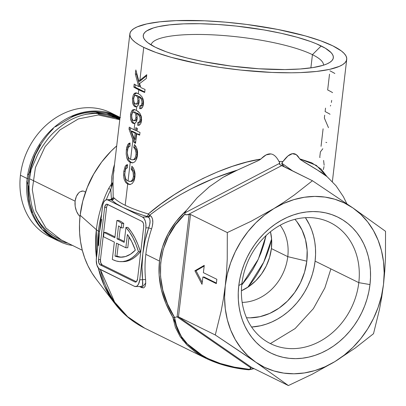 <?xml version="1.0" encoding="UTF-8"?>
<svg xmlns="http://www.w3.org/2000/svg" width="406" height="406" viewBox="0 0 406 406"><rect width="100%" height="100%" fill="white"/><g stroke="black" fill="none" stroke-linecap="round" stroke-linejoin="round"><path stroke-width="0.61" d="M248.03 369.683L248.827 369.815C233.242 368.349 219.037 364.563 206.202 358.457L144.744 328.195L127.636 316.716L114.619 302.079L100.378 269.543A109.178 91.705 116.2 0 0 144.744 328.195C132.833 322.278 122.774 313.96 114.568 303.231A108.519 91.147 -63.8 0 1 98.318 268.016L104.266 285.809L114.568 303.231L95.836 278.648A93.583 78.602 116.2 0 1 80.144 215.241L96.374 229.705L96.461 257.653A108.519 91.147 -63.8 0 1 96.374 229.705A108.519 91.147 -63.8 0 1 108.666 188.506L111.447 184.06L111.782 176.554L113.294 168.586L114.533 164.344M133.594 94.446L134.34 93.461L135.487 92.888L138.304 93.695L138.761 89.807A109.178 23.035 -173.3 0 1 133.833 87.133L134.188 84.083A109.178 23.035 6.7 0 0 138.695 86.549L135.36 74.115L135.853 69.939L138.842 81.215L139.877 80.297L143.744 47.375A109.178 23.035 -173.3 0 1 129.859 33.881L113.279 175.037L112.98 178.518L113.188 197.681L110.437 199.696L111.427 198.996L110.792 189.551L108.666 188.506A108.519 91.147 116.2 0 0 96.374 229.705A22.279 4.699 6.7 0 0 98.425 231.004L99.526 231.547L98.425 231.004A109.178 91.705 -63.8 0 1 101.541 214.383A109.178 91.705 116.2 0 0 98.425 231.004A109.178 91.705 116.2 0 0 97.643 247.599L98.425 231.004A22.279 4.699 -173.3 0 1 96.374 229.705L80.144 215.241L82.783 201.112L87.336 187.313L93.679 174.174L101.662 162.019L111.092 151.144L116.7 145.901A93.583 78.602 116.2 0 0 80.144 215.241L79.485 224.142L79.617 232.953L80.535 241.585L82.225 249.959L84.681 257.993L87.869 265.605L91.766 272.73L95.857 278.673M241.91 283.586A67.492 56.688 116.2 0 0 292.66 348.642A67.492 56.688 116.2 0 0 358.802 282.652L369.983 284.576A75.755 63.63 -63.8 0 1 295.741 358.645A75.755 63.63 -63.8 0 1 238.774 285.626L241.91 283.586A67.492 56.688 -63.8 0 1 330.169 222.569A67.492 56.688 -63.8 0 1 358.802 282.652A67.492 56.688 -63.8 0 1 270.543 343.669A67.492 56.688 -63.8 0 1 241.91 283.586L238.774 285.626L238.246 292.833L238.347 299.963L239.093 306.951L240.464 313.731L242.448 320.232L245.031 326.399L248.183 332.164L251.882 337.477L256.079 342.288L260.748 346.546L265.834 350.211L271.289 353.25L277.07 355.631L283.109 357.336L289.351 358.346L295.741 358.645L302.211 358.239L308.707 357.133L315.157 355.326L321.506 352.85L327.688 349.713L333.646 345.963L339.32 341.619L344.658 336.736L349.612 331.352L354.128 325.526L358.168 319.309L361.685 312.762L364.654 305.946L367.039 298.933L368.821 291.787L369.983 284.576L370.516 277.369L370.409 270.239L369.668 263.25L368.298 256.47L366.313 249.969L363.73 243.803L360.574 238.038L356.879 232.724L352.677 227.918L348.013 223.66L342.928 219.991L337.467 216.951L331.692 214.571L325.653 212.866L319.41 211.856L313.021 211.556L306.545 211.962L300.054 213.069L293.604 214.875L287.255 217.352L281.074 220.488L275.116 224.244L269.437 228.583L264.098 233.465L259.145 238.85L254.633 244.676L250.593 250.893L247.076 257.44L244.107 264.255L241.722 271.269L239.936 278.414L238.774 285.626A75.755 63.63 -63.8 0 1 313.021 211.556A75.755 63.63 -63.8 0 1 369.983 284.576L358.802 282.652L315.097 261.129L358.802 282.652A67.492 56.688 116.2 0 0 308.052 217.601A67.492 56.688 116.2 0 0 241.91 283.586M323.491 65.199A86.788 18.311 6.7 0 0 312.437 54.673L321.171 45.959A95.699 20.188 -173.3 0 1 330.591 61.849A95.699 20.188 -173.3 0 1 251.086 68.193A95.699 20.188 -173.3 0 1 155.422 47.284L147.921 42.792L145.465 40.595L143.897 38.453L143.242 36.393L143.501 34.424L144.673 32.576L146.749 30.866L153.509 27.912L158.137 26.7L169.652 24.857L183.801 23.852L200.051 23.726L217.763 24.472L236.272 26.075L263.951 29.927L281.317 33.322L297.03 37.23L310.488 41.493L316.203 43.711L325.338 48.207L331.129 52.643L332.692 54.785L333.346 56.85L333.087 58.814L331.915 60.661L329.845 62.372L326.886 63.935L323.08 65.325L313.056 67.563L300.161 68.99L284.885 69.563L258.825 68.766L230.994 66.066L203.792 61.687L187.171 58.017L172.514 53.917L166.1 51.745L155.422 47.284A95.699 20.188 -173.3 0 1 144.983 40.047A95.699 20.188 -173.3 0 1 205.472 23.863A95.699 20.188 -173.3 0 1 321.171 45.959L312.437 54.673A86.788 18.311 -173.3 0 1 323.491 65.199M122.982 261.652L128.073 260.845L131.316 259.49L134.472 257.495L137.512 254.882L140.405 251.674L138.471 251.69A66.843 33.424 89.5 0 1 121.095 261.667A66.843 33.424 89.5 0 1 112.939 259.718A66.843 33.424 89.5 0 1 112.32 259.404L114.355 242.098L103.505 236.759L104.012 232.43L105.941 232.415L104.012 232.43L114.862 237.774L116.892 220.468A66.843 33.424 89.5 0 1 121.815 223.503L123.744 223.488A66.843 33.424 -90.5 0 0 118.826 220.453L116.892 220.468L118.826 220.453A66.843 33.424 -90.5 0 1 123.744 223.488L123.231 227.852L123.744 223.488L121.815 223.503L121.303 227.873L123.231 227.852L121.303 227.873L121.815 223.503A66.843 33.424 89.5 0 0 116.892 220.468L114.862 237.774L104.012 232.43L103.505 236.759L114.355 242.098L112.32 259.404A66.843 33.424 89.5 0 0 112.939 259.718L116.207 260.992L119.516 261.606L122.84 261.565L126.139 260.86L129.387 259.505L132.544 257.511L135.584 254.897L138.471 251.69L140.405 251.674L137.888 244.432L134.929 237.906L131.574 232.191L127.875 227.401L125.946 227.416A66.843 33.424 89.5 0 1 138.471 251.69L135.959 244.448L133.001 237.921L129.641 232.212L125.946 227.416L127.875 227.401A66.843 33.424 -90.5 0 1 140.405 251.674A66.843 33.424 -90.5 0 1 123.023 261.652L121.095 261.667M242.164 302.394A46.791 39.301 116.2 0 0 287.773 256.648L306.814 261.195A57.931 48.659 -63.8 0 1 246.488 317.725L250.04 317.842L259.957 316.68L269.741 313.407L279.029 308.139L287.453 301.085L294.69 292.513L300.47 282.749L304.566 272.177L306.814 261.195L287.773 256.648A46.791 39.301 -63.8 0 1 242.164 302.394M251.583 327.033A67.492 56.688 116.2 0 0 315.097 261.129A67.492 56.688 116.2 0 0 305.424 217.687L309.519 224.807L311.823 230.298L313.589 236.094L314.812 242.133L315.472 248.355L315.569 254.709L315.097 261.129L314.056 267.554L312.468 273.923L310.341 280.17L307.702 286.24L304.566 292.071L300.968 297.613L296.943 302.805L292.533 307.596L287.778 311.95L282.718 315.817L277.41 319.162L271.903 321.953L266.25 324.161L260.5 325.769L251.583 327.033M330.89 268.909L324.851 287.94L313.361 308.661L295.121 328.566L270.371 343.583M247.873 287.22A97.146 81.596 116.2 0 0 271.604 239.022L263.702 262.215L247.873 287.22M241.763 284.941L258.287 259.246L266.072 235.566L263.885 244.341L260.967 252.918L257.333 261.256L253.029 269.264L248.086 276.872L241.763 284.941M310.884 67.888L312.437 54.673L310.884 67.888M241.418 290.762A46.791 39.301 116.2 0 0 271.391 248.584L287.773 256.648L271.391 248.584A46.791 39.301 116.2 0 0 270.477 231.745L271.655 239.728L271.391 248.584L269.569 257.45L266.265 265.991L261.596 273.872L255.75 280.795L248.944 286.494L241.418 290.762M111.295 199.691A2.228 1.528 58.6 0 0 111.427 198.996L110.792 189.551A109.178 91.705 116.2 0 0 106.276 199.777A109.178 91.705 -63.8 0 1 110.792 189.551L112.944 182.583M152.194 226.756L151.58 228.882A109.178 91.705 116.2 0 0 145.825 254.344L159.482 261.063L162.466 247.107L168.033 233.846L176.082 221.524L186.476 210.359L197.189 197.747L209.435 186.679L222.94 177.392L230.065 173.484L237.388 170.099L214.49 178.112L191.632 188.592L180.492 194.631L169.698 201.127L159.35 208.019L149.555 215.236L151.245 216.322L152.519 218.895L152.813 222.554L152.194 226.756M145.718 283.058L141.801 287.666L139.486 286.524L141.801 287.666A2.228 1.873 116.2 0 0 141.055 286.514A2.228 1.873 -63.8 0 1 141.801 287.666L143.734 287.874L145.059 286.433L145.683 283.596L145.632 280.069M206.202 358.457L195.971 352.479L187.039 345.08L180.142 336.665L175.402 327.383L172.895 317.396L165.876 303.521L161.253 289.346L159.111 275.111L159.482 261.063L145.825 254.344A109.178 91.705 116.2 0 0 145.602 279.759A2.228 0.726 -5.9 0 0 142.582 279.759L141.983 266.894L142.81 253.826L139.76 279.78L142.582 279.759L139.76 279.78A8.912 4.456 89.5 0 1 135.497 286.555A8.912 4.456 89.5 0 1 134.406 286.296L99.693 269.203A8.912 4.456 89.5 0 1 96.369 258.414L102.469 206.502A8.912 4.456 89.5 0 1 106.737 199.727A8.912 4.456 89.5 0 1 107.823 199.985L111.686 199.955L107.823 199.985L142.536 217.078L148.286 217.032L133.574 211.968L123.013 207.461L116.309 203.68L111.158 199.742A2.228 2.162 63.8 0 0 111.427 199.716A2.228 2.162 -116.2 0 1 111.158 199.742L111.686 199.955A2.228 2.106 135.9 0 0 114.096 197.925A109.178 23.035 6.7 0 0 125.195 205.284L127.687 184.096L125.698 182.487L124.282 179.625L123.657 175.671L123.81 171.388L125.109 166.496L126.225 165.1L127.52 164.608L127.469 167.82L126.104 168.48L125.444 169.546L124.713 174.484L125.601 178.625L126.52 179.909L128.042 181.046L130.225 162.466L128.24 160.857L126.824 157.995L126.2 154.036L126.352 149.758L127.651 144.861L128.763 143.47L130.062 142.973L130.006 146.185L128.646 146.85L127.986 147.916L127.256 152.854L128.144 156.995L129.062 158.274L130.585 159.411L132.889 139.806L129.027 129.078L129.255 127.134A109.178 23.035 6.7 0 0 134.071 129.742L134.812 123.404L133.178 123.404L131.559 121.922L130.737 119.699L130.458 116.299L131.087 112.406L132.173 110.31L133.955 109.518L136.35 110.33L136.771 106.763L135.36 106.849L134.285 106.23L133.229 104.738L132.696 103.063L132.457 98.952L133.3 95.065L132.523 98.252L132.574 102.429L133.721 105.601L135.162 106.773M219.306 363.761L218.636 363.537M113.279 175.001L112.964 182.431L113.188 197.681A2.228 2.162 -116.2 0 1 112.02 199.519A2.228 2.162 63.8 0 0 113.188 197.681L114.096 197.925A2.228 2.106 -44.1 0 1 111.686 199.955A111.406 23.502 -173.3 0 0 123.013 207.461L142.536 217.078A8.912 4.456 89.5 0 1 145.861 227.867L142.81 253.826L145.054 240.743L148.682 227.842L145.861 227.867L148.682 227.842L149.718 224.416L150.088 221.184L149.631 218.57L148.286 217.032L142.536 217.078L144.12 218.555L145.307 221.123L145.921 224.391L145.861 227.867L139.76 279.78L138.466 284.23L136.989 286.027L136.147 286.458L134.406 286.296L98.866 268.62L96.922 265.159L96.258 260.144L99.419 232.46L98.592 245.528M114.076 170.033L113.365 174.347M322.826 148.738L320.39 151.89L319.796 156.929M323.1 128.788L321.044 146.312M325.531 108.118L325.125 111.589A109.178 23.035 -173.3 0 1 330.053 114.264M329.52 74.156L327.662 89.959A109.178 23.035 -173.3 0 1 332.595 92.634M129.859 33.881A109.178 23.035 -173.3 0 1 212.125 21.183A109.178 23.035 -173.3 0 1 332.844 45.863A109.178 23.035 -173.3 0 1 346.729 59.357A109.178 23.035 -173.3 0 1 264.468 72.055A109.178 23.035 -173.3 0 1 143.744 47.375L139.877 80.297L146.764 74.724L146.322 78.48L139.573 83.626L140.836 87.579A109.178 23.035 6.7 0 0 145.038 89.421L144.678 92.472A109.178 23.035 -173.3 0 1 138.761 89.807L138.304 93.695L140.212 94.913L142.054 96.938L143.024 98.957L143.577 102.089L143.313 105.144L142.623 107.072L141.537 108.321L139.618 108.646L139.796 105.804L140.882 105.651L141.532 105.012L142.095 102.013L141.273 99.196L139.771 97.547L138.233 96.587L139.04 99.201L139.055 102.647L138.273 105.159L136.771 106.763L136.35 110.33L139.664 112.964L141.395 116.801L141.587 120.196L140.669 123.713M138.862 125.287L137.664 125.287L138.948 125.256L140.161 124.439L138.948 125.256L137.664 125.287L137.837 122.445L138.928 122.287L139.816 121.15L140.146 119.288L139.969 117.395L138.431 114.761L136.279 113.228L137.086 115.842L137.157 118.877L136.32 121.8L134.812 123.404L134.071 129.742A109.178 23.035 6.7 0 0 135.492 130.427L135.817 127.651A109.178 23.035 6.7 0 0 137.309 128.337L136.979 131.113A109.178 23.035 6.7 0 0 139.989 132.407L139.664 135.183A109.178 23.035 -173.3 0 1 136.655 133.884L135.548 143.313A109.178 23.035 -173.3 0 1 134.061 142.628L132.889 139.806L130.585 159.411L132.417 159.847L133.848 159.441L134.944 158.233L135.711 156.346L136.076 153.717L135.853 151.296L135.051 149.119L133.721 147.444L134.457 144.566L135.888 146.383L137.02 148.921L137.573 151.986L137.34 156.229L136.599 159.172L134.762 161.928L132.463 162.877L130.225 162.466L128.042 181.046L129.874 181.482L131.305 181.071L132.402 179.868L133.168 177.975L133.533 175.346L133.31 172.926L132.508 170.753L131.179 169.074L131.914 166.201L133.351 168.013L134.477 170.55L135.036 173.621L134.878 177.336L134.056 180.802L132.219 183.558L129.925 184.512L127.687 184.096L125.195 205.284A109.178 23.035 6.7 0 0 148.322 213.967L160.867 204.015L174.311 194.677L188.43 186.105L202.99 178.437L217.758 171.804L232.486 166.308L246.929 162.045L260.86 159.081C264.504 155.249 267.843 153.534 270.873 153.94C273.898 154.346 276.613 156.873 279.008 161.517L283.028 161.481C286.484 156.731 289.595 154.133 292.361 153.686C295.132 153.24 297.542 154.945 299.603 158.807L311.762 162.816L321.136 169.099L326.972 176.58L316.36 165.379L299.603 158.807L303.678 161.761L321.999 172.804L327.033 176.63L336.026 185.775L343.4 196.732L346.856 203.782L343.4 196.732L336.026 185.775L327.033 176.63L316.634 169.51L300.511 159.705L296.248 154.63L292.361 153.686L287.95 155.97L283.028 161.481L281.033 161.481A109.178 91.705 -63.8 0 1 282.865 161.486L282.865 161.486A109.178 91.705 116.2 0 0 281.033 161.481L279.196 161.517A109.178 91.705 -63.8 0 1 281.033 161.481A109.178 91.705 116.2 0 0 279.196 161.517L279.866 163.202L279.404 164.232L280.074 164.658L279.404 164.232L279.866 163.202L184.897 212.886L186.476 210.359L197.189 197.747L209.435 186.679L222.94 177.392L237.388 170.099L259.5 159.994L266.097 154.919L270.873 153.94C273.903 154.346 276.613 156.873 279.008 161.517L279.866 163.202L184.897 212.886L186.476 210.359C170.901 224.777 161.903 241.682 159.482 261.063C157.386 279.998 161.862 298.775 172.895 317.396L174.555 317.441L167.526 303.937L162.826 290.133L160.532 276.268L160.69 262.57L163.288 249.274L168.287 236.602L175.605 224.772L185.116 213.982L185.608 214.789L187.739 214.769L281.708 165.607L312.437 180.736L294.299 194.976L284.398 201.883L273.847 208.613L283.728 203.406L293.969 199.6L304.383 197.255L314.797 196.413L325.033 197.088L334.92 199.27L344.278 202.924L352.956 207.979L360.807 214.353L367.689 221.94L373.484 230.608L378.103 240.21L381.457 250.578L383.492 261.535L384.177 272.898L383.492 284.469L384.746 271.299L385.467 257.947L385.533 231.308L352.956 207.979L312.437 180.736L280.074 164.658L281.708 165.607L187.739 214.769L189.135 214.444L185.608 214.789L184.694 213.383L184.897 212.886L184.694 213.383L185.116 213.982C156.802 239.545 152.311 283.576 174.555 317.441L177.102 316.853L174.555 317.441L172.895 317.396L182.949 340.522L206.446 358.579M373.505 333.717L379.397 309.742L381.701 297.273L383.492 284.469L381.457 296.05L378.098 307.443L373.484 318.456L367.684 328.896L360.802 338.589L352.956 347.363L344.273 355.077L334.914 361.589L325.028 366.796L314.792 370.602L304.378 372.947L293.959 373.789L283.723 373.114L273.842 370.932L264.479 367.283L255.8 362.223L247.954 355.849L241.073 348.262L235.272 339.594L230.659 329.992L227.304 319.623L225.269 308.667L224.584 297.304L225.269 285.733L227.304 274.151L230.659 262.758L235.277 251.745L241.078 241.306L247.959 231.613L255.805 222.838L264.484 215.124L273.847 208.613L251.263 221.184L227.309 232.572L227.238 259.216L226.523 272.563L225.269 285.733L223.478 298.542L221.174 311.006L215.281 334.98L178.478 316.863L190.51 214.454L227.309 232.572L190.51 214.454L189.135 214.444L177.102 316.853L250.725 367.785L251.39 367.379L249.614 369.369L250.725 367.785L177.102 316.853L189.135 214.444L190.51 214.454L178.478 316.863L215.281 334.98L255.8 362.223L288.377 385.553L251.578 367.435L178.478 316.863L177.102 316.853L178.478 316.863L251.578 367.435L288.377 385.553L312.315 374.17L334.914 361.589L355.341 347.972L373.505 333.717L379.397 309.742L381.701 297.273L383.492 284.469L384.746 271.299L385.467 257.947L385.533 231.308L352.956 207.979A91.355 76.729 -63.8 0 1 383.492 284.469A91.355 76.729 -63.8 0 1 334.914 361.589A91.355 76.729 -63.8 0 1 255.8 362.223L288.377 385.553L312.315 374.17L334.914 361.589L355.341 347.972L373.505 333.717M324.698 115.197L324.364 118.06L328.479 127.682M101.662 219.377L99.419 232.46L102.748 204.852L103.763 202.056L105.24 200.254L106.961 199.737L107.823 199.985L123.013 207.461A111.406 23.502 -173.3 0 0 146.612 216.322A2.228 1.396 106.7 0 0 148.322 213.967A2.228 1.396 -73.3 0 1 146.612 216.322L147.571 216.677A2.228 1.873 116.2 0 0 149.555 215.236L150.271 215.591C153.174 217.88 153.61 222.31 151.58 228.882A109.178 91.705 116.2 0 0 145.825 254.344A109.178 91.705 116.2 0 0 145.602 279.759A2.228 0.726 174.1 0 0 142.582 279.759A111.406 93.573 -63.8 0 1 142.81 253.826A111.406 93.573 -63.8 0 1 148.682 227.842L151.58 228.882L148.682 227.842C150.672 222.564 150.54 218.961 148.286 217.032A2.228 1.873 116.2 0 0 150.271 215.591A2.228 1.873 -63.8 0 1 148.286 217.032L147.571 216.677A2.228 1.873 -63.8 0 0 149.555 215.236L148.322 213.967C178.681 187.455 226.279 164.242 260.86 159.081L258.049 160.73L237.388 170.099C205.669 179.741 176.392 194.784 149.555 215.236L148.322 213.967A109.178 23.035 6.7 0 1 125.195 205.284A109.178 23.035 6.7 0 1 114.096 197.925M280.15 225.244A46.791 39.301 -63.8 0 1 287.773 256.648A46.791 39.301 116.2 0 0 280.15 225.244M151.113 44.949A86.788 18.311 -173.3 0 1 216.936 35.078A86.788 18.311 -173.3 0 1 312.437 54.673A86.788 18.311 6.7 0 0 216.936 35.078A86.788 18.311 6.7 0 0 151.113 44.949M332.844 45.863L320.659 40.773L305.307 35.906L277.658 29.43L246.625 24.436L225.366 22.147L204.604 20.802L176.128 20.645L159.979 21.792L146.845 23.893L137.223 26.867L133.853 28.648L131.483 30.602L130.148 32.708L129.854 34.952L130.6 37.301L132.386 39.747L135.193 42.254L138.989 44.807L143.744 47.375L155.934 52.47L171.286 57.337L198.93 63.808L219.402 67.33L240.606 70.06L271.984 72.441L291.452 72.796L300.46 72.593L316.609 71.446L329.743 69.345L339.365 66.371L342.74 64.595L345.105 62.641L346.44 60.535L346.739 58.291L345.988 55.937L344.202 53.496L341.395 50.983L332.844 45.863M216.337 283.627L216.845 279.298L203.391 272.675L204.254 265.346L194.89 270.777L202.021 284.327L202.883 276.999L216.337 283.627L202.883 276.999L202.021 284.327L194.89 270.777L196.052 270.766L202.234 282.52L196.052 270.766L194.89 270.777L204.254 265.346L203.391 272.675L216.845 279.298L216.337 283.627M294.939 219.321L296.796 221.544L302.034 230.019L305.525 239.707L307.144 250.233L306.814 261.195A57.931 48.659 -63.8 0 0 294.939 219.321M284.362 166.912L281.779 163.699L282.865 161.486L281.794 163.187L292.929 171.129L281.794 163.187L282.185 164.486L284.362 166.912M253.648 368.455L249.614 369.369L234.348 367.131L220.346 363.497L207.852 358.523L197.088 352.306L188.237 344.953L181.457 336.589L176.869 327.363L174.555 317.441C176.174 343.999 208.41 366.303 249.614 369.369L249.106 369.78L249.614 369.369M116.933 256.064L115.005 256.079A62.387 31.196 89.5 0 0 121.059 257.211A62.387 31.196 89.5 0 0 135.325 250.137A62.387 31.196 89.5 0 0 127.413 234.465L125.85 247.761L127.783 247.746L129.057 236.891L127.783 247.746L125.85 247.761L116.522 243.169L115.005 256.079L120.217 257.196L125.439 256.562L130.519 254.181L135.325 250.137L131.717 241.6L127.413 234.465L125.85 247.761L116.522 243.169L115.005 256.079L116.933 256.064L118.344 244.067L116.933 256.064A62.387 31.196 -90.5 0 0 122.023 257.176M135.497 286.555L141.136 286.514L142.201 285.941L142.785 284.129L142.582 279.759L142.567 285.185M107.808 204.553A4.456 2.228 -90.5 0 0 106.57 207.552L104.636 207.567L106.57 207.552L100.47 259.47L98.541 259.485L104.636 207.567A4.456 2.228 89.5 0 1 106.773 204.182A4.456 2.228 89.5 0 1 107.316 204.309L142.029 221.402A4.456 2.228 89.5 0 1 143.694 226.797L137.593 278.714A4.456 2.228 89.5 0 1 135.457 282.099A4.456 2.228 89.5 0 1 134.914 281.972L100.201 264.879L102.129 264.864L100.201 264.879A4.456 2.228 89.5 0 1 98.541 259.485L98.815 262.855L100.201 264.879L134.914 281.972L135.787 282.048L136.599 281.459L137.593 278.714L143.694 226.797L143.607 224.213L143.151 222.727L142.029 221.402L106.885 204.188L105.631 204.822L104.636 207.567L98.541 259.485L100.47 259.47A4.456 2.228 -90.5 0 0 102.129 264.864L136.355 281.713L102.129 264.864L100.744 262.839L100.47 259.47L106.57 207.552L106.925 205.979L107.955 204.431M124.297 241.453L118.958 238.824L120.333 227.121L118.958 238.824L117.029 238.84L124.19 242.367L125.946 227.416L124.19 242.367L117.029 238.84L118.547 225.929A62.387 31.196 89.5 0 1 121.303 227.873A62.387 31.196 -90.5 0 0 118.547 225.929L117.029 238.84L118.958 238.824L124.297 241.453M114.969 236.86L105.941 232.415L114.969 236.86M134.914 281.972L136 281.962L134.914 281.972M136.523 74.105L139.857 86.539L138.695 86.549L139.857 86.539L136.523 74.105L135.36 74.115L138.695 86.549A109.178 23.035 -173.3 0 1 134.188 84.083L133.833 87.133A109.178 23.035 6.7 0 0 138.761 89.807A109.178 23.035 6.7 0 0 144.678 92.472L145.038 89.421A109.178 23.035 -173.3 0 1 140.836 87.579L139.573 83.626L146.322 78.48L146.764 74.724L138.842 81.215L139.999 81.205L146.652 75.689L139.999 81.205L138.842 81.215L135.853 69.939L135.36 74.115L136.523 74.105L136.634 73.161M133.833 87.133L134.995 87.123L135.274 84.722L134.995 87.123L133.833 87.133M144.734 92L134.995 87.123A107.844 22.751 6.7 0 0 144.734 92M140.816 108.646L139.618 108.646L140.902 108.62L142.12 107.803L143.313 105.144L143.577 102.089L142.816 98.404M139.618 108.646L140.78 108.635L140.953 105.799L142.394 105.382L143.211 103.271L142.049 103.281L141.227 105.398L139.796 105.804L139.618 108.646M140.522 105.783L139.796 105.804M141.922 100.754L142.049 103.281L143.211 103.271L143.079 100.734L142.694 99.637L143.257 101.987L142.937 104.489L142.054 105.636L140.09 105.829M138.502 96.704L139.979 96.861L142.146 98.795L139.659 96.694L138.502 96.704L139.359 97.217M140.989 98.805L141.537 99.648M139.39 96.577L138.233 96.587L139.659 96.694M136.995 106.641L138.69 104.205L139.111 102.236L139.04 99.201L138.233 96.587M136.553 106.849L134.909 106.656L136.066 106.646L134.873 105.58L134 103.637L135.051 105.814L136.69 106.885M133.752 102.525L133.569 100.155L134 103.637M133.65 98.242L132.523 98.252L133.65 98.242M136.649 92.878L134.929 94.151L133.818 97.354L135.096 93.903L136.365 92.938M142.054 96.938L140.212 94.913L138.086 93.583L135.995 92.883M134.67 93.202L133.3 95.065M138.405 96.587L137.34 95.542L136.183 95.552L137.609 97.384L137.918 100.774L139.075 100.769L139.136 99.942M137.111 104.083L138.106 103.54L139.075 100.769L137.918 100.774L136.944 103.555L135.954 104.093L137.111 104.083M135.376 95.344L136.183 95.552L134.975 95.456L134.254 96.202L133.554 99.363L134.168 102.677L135.508 104.012L134.503 103.225L133.894 101.982L133.625 98.445L134.594 95.745L136.594 95.334M135.508 104.012L136.944 103.555L137.918 100.774L137.609 97.384L136.183 95.552L137.34 95.542L136.553 95.334M142.394 105.382L142.054 105.636M142.146 98.795L142.694 99.637M139.877 97.79L139.649 97.156M140.953 105.799L140.78 108.635L141.095 108.691M139.136 99.891L138.74 102.358L138.106 103.54L137.294 104.063M137.34 95.542L138.126 96.186M136.523 95.334L137.137 95.446M135.746 95.74L136.127 95.451M140.161 124.439L141.075 122.805L141.618 119.709L140.862 115.04M137.664 125.287L138.827 125.276L138.999 122.434L140.44 122.023L141.258 119.912L140.095 119.922L139.273 122.039L137.837 122.445L137.664 125.287M138.568 122.424L137.837 122.445M139.969 117.395L140.095 119.922L141.258 119.912L141.126 117.375L140.74 116.273L141.303 118.628L140.978 121.13L140.095 122.277L138.136 122.47M136.548 113.345L138.025 113.502L140.192 115.436L137.705 113.335L136.548 113.345L137.406 113.858M139.03 115.446L139.583 116.289M137.436 113.218L136.279 113.228L137.705 113.335M135.041 123.277L136.731 120.846L137.157 118.877L137.086 115.842L136.279 113.228M134.599 123.49L133.204 123.414M132.716 109.838L131.975 110.564L130.869 113.183L130.57 114.893L131.696 114.883L130.57 114.893L130.615 119.065L131.767 122.242L132.955 123.297L134.112 123.287L132.914 122.216L132.046 120.277L133.097 122.455L134.736 123.525M131.798 119.161L131.61 116.796L132.046 120.277M134.696 109.518L132.975 110.792L131.864 113.995L133.143 110.544L134.411 109.579M140.1 113.573L138.258 111.554L136.132 110.219L134.041 109.524M136.452 113.223L135.386 112.178L134.229 112.188L135.655 114.025L135.964 117.415L137.121 117.405L137.182 116.578M135.157 120.719L136.152 120.181L137.121 117.405L135.964 117.415L134.99 120.196L133.995 120.729L135.157 120.719M133.422 111.98L134.229 112.188L133.016 112.097L132.3 112.843L131.6 116.004L132.214 119.313L133.554 120.653L132.549 119.866L131.94 118.618L131.671 115.086L132.64 112.381L134.635 111.97M133.554 120.653L134.99 120.196L135.964 117.415L135.655 114.025L134.229 112.188L135.386 112.178L134.594 111.97M140.44 122.023L140.095 122.277M140.192 115.436L140.74 116.273M137.918 114.426L137.695 113.797M138.999 122.434L138.827 125.276L139.141 125.332M137.182 116.527L136.786 118.999L136.152 120.181L135.34 120.699M135.386 112.178L136.172 112.827M134.569 111.975L135.183 112.086M133.792 112.381L134.168 112.092M139.664 135.183L139.989 132.407A109.178 23.035 -173.3 0 1 136.979 131.113L137.309 128.337A109.178 23.035 -173.3 0 1 135.817 127.651L135.492 130.427A109.178 23.035 -173.3 0 1 134.071 129.742A109.178 23.035 -173.3 0 1 129.255 127.134L129.027 129.078L134.061 142.628A109.178 23.035 6.7 0 0 135.548 143.313L136.655 133.884A109.178 23.035 6.7 0 0 139.664 135.183M139.72 134.706A107.844 22.751 -173.3 0 1 137.817 133.873L136.655 133.884L137.817 133.873A107.844 22.751 6.7 0 0 139.72 134.706M135.609 142.8A107.844 22.751 -173.3 0 1 135.218 142.618L134.061 142.628L135.218 142.618L130.189 129.067L129.027 129.078L130.189 129.067L130.341 127.773L130.189 129.067L135.218 142.618A107.844 22.751 6.7 0 0 135.609 142.8M135.168 133.198L136.325 133.188A107.844 22.751 -173.3 0 1 132.493 131.265L131.336 131.275A109.178 23.035 6.7 0 0 135.168 133.198L134.462 139.207L135.619 139.197L136.325 133.188L135.168 133.198A109.178 23.035 -173.3 0 1 131.336 131.275L132.493 131.265A107.844 22.751 6.7 0 0 136.325 133.188L135.619 139.197L134.462 139.207L131.336 131.275L134.462 139.207L135.168 133.198M136.649 130.417L135.492 130.427L136.649 130.417L136.918 128.159L136.649 130.417M132.178 159.842L134.98 159.446L135.761 158.731L136.873 156.33L137.157 154.838L135.995 154.843L137.157 154.838L136.766 150.377L134.878 147.434L133.721 147.444L135.228 149.459L136.04 152.57L135.995 154.843L135.244 157.655L133.848 159.441L132.178 159.842L130.499 159.37L129.032 158.244M132.701 162.852L130.143 162.425L132.463 162.877L134.762 161.928L136.599 159.172L137.487 155.173L137.573 151.986L137.02 148.921L135.888 146.383L134.457 144.566L133.721 147.444L134.878 147.434L135.35 145.592L134.878 147.434L136.386 149.444L137.203 152.549L137.04 155.605L136.056 158.31M132.123 162.892L132.463 162.877M127.895 156.432L127.291 153.641L127.377 150.519L128.316 147.271L130.006 146.185L130.062 142.973L128.179 144.049L126.829 147.063L126.352 149.758L127.489 149.748L126.352 149.758L126.2 154.036L126.824 157.995L127.448 159.588L128.24 160.857L130.143 162.425L131.305 162.415L129.377 160.822L128.595 159.558L127.388 154.493L128.306 158.908M127.514 149.748L128.002 147.033L129.347 144.028L128.174 146.424L127.514 149.748M129.362 160.801L131.042 162.278L132.97 162.877M129.94 143.45L129.347 144.028M135.761 158.731L134.132 159.781M126.489 179.873L128.042 181.046L131.021 181.472L132.442 181.076L133.858 179.285L134.614 176.468L133.452 176.478L134.614 176.468L134.66 174.184L133.843 171.078L132.336 169.063L131.179 169.074L133.066 172.027L133.452 176.478L132.701 179.29L131.305 181.071M130.159 184.481L127.606 184.055L129.925 184.512L132.219 183.558L134.056 180.802L134.944 176.803L135.036 173.621L134.477 170.55L133.351 168.013L131.914 166.201L131.179 169.074L132.336 169.063L132.808 167.221L132.336 169.063L133.843 171.078L134.66 174.184L134.498 177.234L133.518 179.939M129.58 184.527L129.925 184.512M125.109 166.496L123.81 171.388L124.946 171.378L123.81 171.388L123.86 177.747L124.282 179.625L125.698 182.487L127.606 184.055L128.763 184.05L126.839 182.456L126.053 181.188L125.434 179.589L124.82 175.62L125.764 180.538M124.977 171.378L125.459 168.663L126.809 165.658L125.632 168.054L124.977 171.378M125.352 178.067L124.749 175.27L125.18 170.327L126.164 168.424L127.469 167.82L127.52 164.608L125.637 165.678M126.819 182.431L128.504 183.908L130.427 184.507M127.398 165.085L126.809 165.658M133.224 180.36L131.595 181.411M113.188 197.681L111.427 198.996A2.228 1.528 -121.4 0 1 111.295 199.686M112.584 183.06L111.447 184.06L108.666 188.506L110.792 189.551L111.457 187.014A22.279 12.967 -136.7 0 1 111.447 184.06L111.457 187.014L112.964 182.431L111.447 184.06M316.36 169.358L316.086 169.206M248.827 369.815L249.106 369.78M251.136 367.42L250.725 367.785L251.578 367.435L250.725 367.785M329.911 70.822A109.178 23.035 -173.3 0 1 334.843 73.496M331.682 100.378L331.382 102.464M330.667 105.321L330.382 106.017M325.891 142.364L326.728 142.552M323.602 160.431L324.145 165.262M324.034 166.536L323.364 169.576M319.735 157.457L320.024 157.482M204.04 276.993L202.883 276.999L204.04 276.993L216.398 283.078L204.04 276.993M204.167 266.057L196.052 270.766L204.167 266.057M284.398 201.883L273.847 208.613A91.355 76.729 -63.8 0 1 352.956 207.979L312.437 180.736L294.299 194.976L284.398 201.883M226.523 272.563L225.269 285.733A91.355 76.729 -63.8 0 1 273.847 208.613L251.263 221.184L227.309 232.572L227.238 259.216L226.523 272.563M246.224 355.656L255.8 362.223A91.355 76.729 -63.8 0 1 225.269 285.733L223.478 298.542L221.174 311.006L215.281 334.98L246.224 355.656M84.296 191.383L85.488 192.261L84.296 191.383L82.946 191.008L84.296 191.383M81.51 191.15L82.946 191.008L80.058 191.794L78.657 192.926L80.058 191.794M77.399 194.489L78.657 192.926L76.343 196.438L77.399 194.489M75.557 198.696L76.343 196.438L75.09 201.168L29.531 178.736L75.09 201.168L75.557 198.696M61.144 239.844L45.929 228.02L35.926 210.592L32.287 189.592L35.444 167.46L45.03 146.769L59.921 129.935L78.394 118.912L98.293 114.979L119.78 119.699L116.943 118.303A66.843 56.145 116.2 0 0 107.651 114.883L111.513 116.04L118.42 119.059M106.722 114.654A66.843 56.145 116.2 0 0 85.6 114.304L95.04 113.375L100.678 113.644L106.722 114.654M29.156 191.383L29.059 185.095L29.531 178.736L31.003 170.337A66.843 56.145 116.2 0 0 29.531 178.736A66.843 56.145 116.2 0 0 29.13 190.921M87.254 187.516L91.543 177.955L94.618 172.545A73.527 61.758 116.2 0 0 87.275 187.465M58.22 238.403L53.404 235.719L48.918 232.486L44.802 228.73L41.092 224.488L37.834 219.798L34.216 212.896A66.843 56.145 116.2 0 0 57.891 238.241L82.301 250.263M74.963 203.771L75.09 201.168L75.176 206.38L74.963 203.771M75.704 208.923L75.176 206.38L76.501 211.277L75.704 208.923M77.521 213.373L76.501 211.277L78.693 215.124L77.521 213.373M79.952 216.464L78.693 215.124L80.002 216.505M82.616 190.998L82.946 191.008M117.496 116.091A69.071 58.017 -63.8 0 1 119.161 116.953A69.071 58.017 116.2 0 0 27.166 178.538A69.071 58.017 -63.8 0 1 117.496 116.091L110.767 112.777A69.071 58.017 116.2 0 0 20.442 175.225A69.071 58.017 -63.8 0 1 114.066 114.563M27.166 178.538L28.369 178.741A68.183 57.266 -63.8 0 1 40.169 145.587L35.84 153.377L33.17 159.507L31.023 165.821L29.42 172.256L28.369 178.741L27.892 185.227L27.989 191.647L29.379 201.853A68.183 57.266 -63.8 0 1 28.369 178.741L27.166 178.538L20.442 175.225L27.166 178.538A69.071 58.017 116.2 0 0 58.17 240.824A69.071 58.017 -63.8 0 1 56.47 240.027A69.071 58.017 -63.8 0 1 27.166 178.538M107.072 113.375A68.183 57.266 -63.8 0 1 119.937 118.369L111.995 114.791L107.072 113.375M68.015 243.224A68.183 57.266 -63.8 0 1 47.416 232.963L52.724 236.871L57.637 239.606L62.834 241.748L68.269 243.285M53.171 238.241A69.071 58.017 -63.8 0 1 20.442 175.225A69.071 58.017 116.2 0 0 49.745 236.713L56.47 240.027M120.054 117.364L98.333 112.711L96.11 111.802L110.574 113.751L120.445 117.547M116.821 115.994L120.034 117.542M41.63 228.162C38.682 224.934 35.875 220.362 33.211 214.449L29.602 202.949L28.085 188.196L28.227 185.567L31.369 203.883C32.15 207.573 33.744 212.039 36.144 217.271L38.555 221.742L42.452 227.446L46.959 232.516L50.547 235.739L58.378 240.931L62.707 242.94L68.147 244.711L72.745 245.488M58.378 240.931L49.74 235.51L43.371 230.024M54.643 238.642L51.354 236.657M26.654 181.457L27.73 183.837L28.887 201.097L32.155 212.627M40.133 144.714L34.114 156.604L28.887 173.971L27.425 174.905M112.335 114.289L109.6 113.457L95.654 111.65C87.021 111.843 79.099 113.528 71.877 116.695M120.024 117.628L116.05 115.705M92.055 113.127L93.791 113.401M109.28 114.756L112.528 115.761L110.204 115.035L95.496 112.954L109.28 114.756M111.736 115.497L115.456 116.913M115.832 117.075L119.856 119.07M119.866 118.973L116.603 117.364M116.228 117.197L112.528 115.761M98.181 114.01L119.892 118.765L98.181 114.01M55.5 126.789L71.913 117.05C79.165 113.771 87.234 112.02 96.11 111.802L98.333 112.711C84.818 113.431 73.43 117.182 64.158 123.962C56.86 129.235 51.303 134.401 47.492 139.461C42.391 146.19 38.885 151.763 36.971 156.168L29.719 172.88L30.206 170.124L35.215 155.173L41.564 143.333C45.65 137.172 49.568 132.295 53.318 128.692M346.729 59.357L332.367 181.629M112 199.529L106.737 199.727M141.141 286.514L140.887 286.418M111.543 199.793L111.274 199.955M253.999 368.628L249.02 369.805"/></g></svg>
